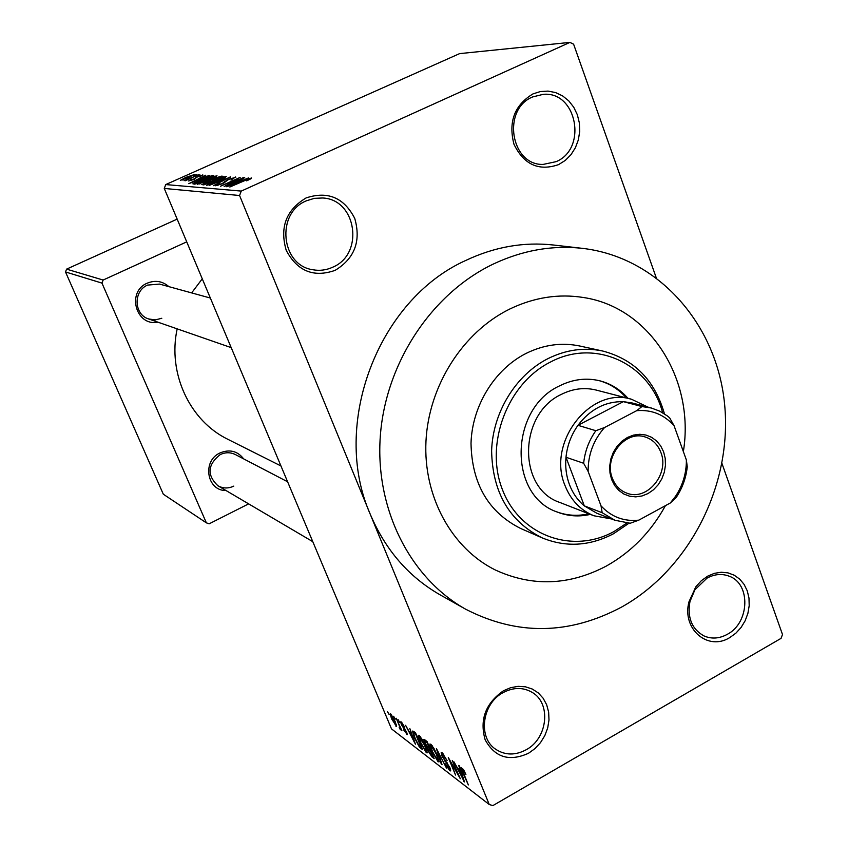 <?xml version="1.0" encoding="UTF-8"?>
<svg xmlns="http://www.w3.org/2000/svg" width="848" height="848" viewBox="0 0 848 848"><rect width="100%" height="100%" fill="white"/><g stroke="black" fill="none" stroke-linecap="round" stroke-linejoin="round"><path stroke-width="1.27" d="M558.588 164.618C538.777 171.423 523.916 164.65 513.983 144.287C508.175 121.858 514.503 105.067 532.979 93.905L540.399 91.542L548.062 91.096L555.599 92.57L562.616 95.898L568.775 100.88L573.767 107.272L577.35 114.756L579.364 122.96L579.703 131.461L578.357 139.867L575.389 147.743L570.958 154.707L565.266 160.431L558.588 164.618M532.65 96.937C501.719 109.244 510.666 165.413 543.08 164.427L556.108 161.661C587.632 148.739 576.916 91.075 543.25 94.329L532.65 96.937M729.863 637.537C707.879 651.497 681.601 628.919 689 601.751L695.922 586.689L701.317 580.721L707.645 576.174L714.323 573.354L721.213 572.241L727.955 572.866L734.23 575.209L739.7 579.12L744.12 584.42L747.268 590.833L748.985 598.041L749.197 605.684L747.894 613.38L745.148 620.757L741.088 627.456L735.905 633.149L729.863 637.537M707.02 578.124L694.894 589.805L689.965 601.518C687.156 617.63 691.82 629.099 703.935 635.905C711.578 639.212 719.39 638.671 727.372 634.293C749.727 622.739 750.946 583.604 729.047 576.152C721.839 573.439 714.493 574.096 707.02 578.124M528.527 753.257C509.277 761.939 494.819 757.423 485.13 739.732C479.449 719.634 485.565 703.31 503.489 690.749L510.697 687.675L518.149 686.339L525.474 686.806L532.3 689.042L538.3 692.933L543.165 698.264L546.674 704.773L548.645 712.14L548.995 719.984L547.702 727.934L544.829 735.598L540.526 742.594L535.003 748.583L528.527 753.257M503.235 692.551C481.993 703.437 477.572 737.739 495.815 749.346C505.217 755.388 515.34 755.526 526.163 749.77C547.84 738.385 551.465 703.056 531.95 692.254C522.951 687.134 513.379 687.24 503.235 692.551M335.13 270.353C313.675 277.847 297.372 271.19 286.232 250.383C279.543 227.359 286.179 209.869 306.117 197.923C327.826 190.789 344.044 197.637 354.761 218.455C361.195 241.139 354.655 258.439 335.13 270.353M306.245 200.87C275.664 213.092 280.879 265.424 312.827 269.738C319.717 271 326.374 270.141 332.808 267.162C364.502 254.103 356.669 199.291 322.6 197.987L314.279 198.358L306.245 200.87M157.908 322.176C135.924 326.745 126.235 291.701 147.266 283.168C155.248 279.935 162.456 281.101 168.922 286.666M210.346 298.04L159.519 284.08L147.584 285.087C133.051 290.981 133.867 314.64 148.697 318.975L155.301 319.908L161.809 318.265M226.013 490.536C206.753 490.96 201.898 460.846 220.056 452.917C229.649 449.016 237.525 451.009 243.683 458.895M287.599 481.781L235.341 454.549C230.444 452.154 225.42 452.164 220.257 454.56C207.516 464.672 206.732 475.071 217.904 485.756C223.013 488.554 228.313 488.681 233.794 486.116M509.531 309.149C462.86 332.151 428.749 385.617 425.972 441.14C423.205 496.684 451.74 548.37 495.243 569.951C532.099 586.922 569.146 585.618 606.394 566.019C631.325 552.016 650.999 531.897 665.436 505.652C650.999 531.897 631.325 552.016 606.394 566.019C569.146 585.618 532.099 586.922 495.243 569.951C451.74 548.37 423.205 496.684 425.972 441.14C428.749 385.617 462.86 332.151 509.531 309.149C533.89 297.394 558.578 293.514 583.594 297.531C558.578 293.514 533.89 297.394 509.531 309.149M621.828 606.945C689.933 568.838 732.407 484.399 724.627 404.454C717.058 324.54 658.61 257.294 582.65 248.379C552.207 244.987 522.198 250.319 492.646 264.364C431.346 293.98 385.607 363.198 380.307 436.158C375.007 509.15 410.209 578.156 465.637 609.193C517.163 635.735 569.231 634.993 621.828 606.945M582.65 248.379L553.511 245.019C523.799 241.712 494.554 246.853 465.785 260.442C377.932 299.842 330.688 424.604 370.173 514.058L489.254 804.519L492.879 805.6L781.061 638.353L782.492 634.505L721.977 463.506M569.92 42.4L459.605 53.615L165.742 184.567L241.245 191.086L569.92 42.4L573.608 44.191L656.193 277.603M390.78 713.984L395.189 721.542L396.578 726.386L391.606 718.903L390.165 713.91L390.78 713.984M396.239 718.256L401.931 730.753L400.468 728.326L400.775 729.863L399.673 728.729L399.143 727.171L399.917 727.754L399.747 726.821L396.239 718.256M401.358 721.966L404.613 727.086L402.037 723.662L401.92 724.849L406.69 732.206L407.294 734.601L403.627 729.863L405.874 732.746L406.118 731.93L401.38 724.648L400.669 721.849L401.358 721.966M413.517 731.294L415.541 732.831L422.569 749.674L419.389 747.024L414.46 737.813L412.467 731.082L413.517 731.294M424.88 739.88L427.085 741.544L434.176 758.61L431.961 756.904L428.229 751.137L424.806 743.251L423.852 739.594L424.88 739.88M436.423 748.593L446.483 768.076L437.663 750.925L442.041 764.663L441.278 764.08L436.423 748.593M452.302 760.582L460.305 778.729L450.5 761.61L455.535 775.051L448.306 757.571L458.1 774.637L452.302 760.582M463.686 769.889L465.912 774.531L462.764 769.761L462.478 770.472L468.361 784.919L462.637 772.316L461.227 767.61L463.686 769.889M241.245 191.086L239.571 195.506L164.268 188.447L391.5 728.877L489.254 804.519M239.571 195.506L370.173 514.058C385.395 549.96 408.694 576.873 440.059 594.808L465.637 609.193M458.704 765.426L459.51 766.03L464.45 781.909L453.924 761.811L457.56 768.182L460.22 770.207L458.704 765.426M442.232 752.823L447.119 760.571L443.006 754.805L442.274 754.667L442.741 756.649L449.896 767.62L450.691 770.906L449.737 770.737L445.359 763.857L448.878 768.701L449.567 768.85L449.122 766.984L442.009 756.119L441.183 752.653L442.232 752.823M433.975 748.445L437.133 754.89L439.063 761.843L438.077 761.758L431.653 750.851L429.819 744.088L430.773 744.184L433.975 748.445M422.251 739.573L425.367 745.922L427.297 752.823L426.353 752.738L420.046 742L418.212 735.29L419.124 735.386L422.251 739.573M409.817 728.496L415.435 744.184L405.577 725.305L408.959 731.273L411.312 733.064L409.817 728.496M398.125 719.676L399.779 722.549L398.125 719.676M393.62 716.274L395.253 719.115L393.62 716.274M387.494 711.652L389.115 714.472L387.494 711.652M196.291 174.561L193.662 175.737L196.386 174.783M199.895 174.794L197.255 175.971L199.99 175.017M209.233 175.388L188.797 183.677L205.852 175.176L201.294 177.741L203.16 177.868L209.329 175.621M215.646 177.2L209.657 180.179L197.213 184.313L212.519 176.956L217.014 175.759L215.646 177.2M225.017 177.826L218.943 180.847C213.569 183.327 209.435 184.79 206.552 185.256L214.311 180.635L221.784 177.571L226.374 176.363L225.017 177.826M235.596 176.946L230.963 180.052L233.264 177.974L228.716 179.394L222.642 183.698L215.286 185.765L219.717 183.221L217.883 184.959L222.123 183.624L228.091 179.373L235.786 177.423M248.559 177.91L226.755 186.761L244.701 177.656L239.952 180.412L242.072 180.55L248.665 178.175M251.093 178.663L246.63 180.868L249.259 179.098L246.969 179.649L229.829 187.016L243.429 180.878L251.517 177.963L251.093 178.663M243.387 177.571L224.158 186.549L236.868 179.161L220.438 186.253L240.164 177.37L227.529 184.716L243.493 177.847M230.592 176.755L213.399 185.68L228.653 177.794L209.35 185.352L230.709 177.031M221.317 176.161L223.088 176.278L203.849 184.906L201.782 184.567L213.982 178.568L221.317 176.161L221.635 176.925M212.201 175.578L213.823 175.684L194.86 184.175L192.856 183.825L200.605 179.702L212.201 175.578L212.488 176.278M202.789 174.858L199.736 176.882L200.817 175.716L196.916 177.158L193.842 179.479L188.563 180.974L191.447 179.299L192.21 179.235L190.705 180.253L193.037 179.564L197.139 176.723L202.905 175.154M198.39 174.699L185.447 180.741L187.09 179.744L184.005 180.698L198.485 174.921M194.34 174.317L188.86 177.497L180.317 180.359L185.86 177.359L194.446 174.571M177.168 219.123L66.579 269.134L103.127 280.041L101.961 283.105L65.508 271.954L163.314 494.214L206.361 522.845L209.18 523.81L248.634 503.871M101.961 283.105L206.361 522.845M186.73 241.86L103.127 280.041M202.269 278.822L191.648 292.899M177.168 328.865C167.459 373.406 189.825 420.947 227.921 439.338L280.953 465.965M65.508 271.954L66.579 269.134M164.268 188.447L165.742 184.567M683.361 451.602C695.042 379.957 650.13 307.517 583.594 297.531C650.13 307.517 695.042 379.957 683.361 451.602M240.408 181.525L239.952 180.412M233.158 184.164L239.539 181.589L237.832 181.472L229.098 185.85L233.264 184.419M224.794 182.659L224.328 181.525M208.809 184.239L218.402 180.794L224.338 177.529L214.82 180.698L208.619 184.08L209.021 184.758M205.651 184.101L211.3 181.271L210.05 180.719M210.24 181.196L204.114 183.603L205.545 183.846M213.548 180.264L220.268 177.243L214.555 178.599L212.042 180.009L213.643 180.507M212.731 180.921L212.435 180.179M199.704 183.518L209.127 180.115L215.01 176.914L205.651 180.03L199.513 183.369L199.905 184.016M196.545 183.136L211.057 176.638L201.114 179.755L195.199 182.829L196.641 183.38M195.867 183.719L195.591 183.062M201.697 178.716L201.294 177.741M194.807 181.249L200.775 178.833L199.28 178.727L190.991 182.829L194.902 181.472M182.426 179.638L192.528 175.239L186.507 177.338L182.585 180.009M463.39 769.401L462.764 769.761M464.163 780.987L463.633 781.284M462.213 776.662L460.814 772.072L458.673 770.44L463.231 779.725L462.213 776.662L462.722 776.365M459.733 769.836L458.673 770.44M443.727 754.402L443.006 754.805M450.712 770.185L449.737 770.737M445.433 760.762L444.84 761.101M439.126 761.165L438.077 761.758M431.144 744.491L429.809 745.244M437.239 759.766L437.981 759.829L436.391 754.307L431.621 746.187L430.911 746.134L432.395 751.455L437.239 759.766M432.279 745.816L431.621 746.187M433.18 756.215L431.961 756.904M428.145 747.809L427.509 748.159M432.639 756.077L430.519 750.989L428.505 749.558L428.823 751.402L431.388 755.112L433.031 755.844M429.607 748.932L428.505 749.558M429.692 748.996L427.201 743.007L425.049 741.523L425.505 743.77L428.282 747.915L430.084 748.763M426.205 740.876L425.049 741.523M426.735 741.279L425.696 741.862M427.36 752.165L426.353 752.738M419.527 735.725L418.212 736.456M425.526 750.756L426.237 750.83L424.647 745.35L419.283 737.304L420.767 742.583L425.526 750.756M420.608 737.007L419.961 737.368M420.237 746.547L419.389 747.024M421.053 747.173L415.668 734.273L413.527 733.075L415.16 738.364L418.7 745.138L421.435 746.961M415.456 732.757L414.428 733.34M413.294 739.212L411.905 734.845L410.008 733.393L414.301 742.138L413.739 738.968M411.015 732.831L410.008 733.393M402.588 723.344L402.037 723.662M407.305 734.092L406.616 734.485M399.673 728.729L400.468 728.326M396.62 725.941L395.952 726.323M395.263 724.637L394.532 721.044L391.14 715.648L392.211 719.284L395.263 724.637M627.997 398.348C620.259 389.508 610.836 383.656 599.727 380.784C586.233 377.561 572.845 379.247 559.595 385.851C509.319 408.662 508.122 495.518 557.168 512.012C567.842 516.209 578.908 517.004 590.356 514.386M626.407 397.935C618.87 389.327 609.723 383.54 598.942 380.593M662.638 412.732C649.939 363.94 595.55 337.992 550.649 361.948C507.284 383.402 484.335 444.363 502.557 489.964C520.153 535.904 572.792 554.465 614.058 531.484L626.852 523.068M628.993 523.216L613.56 533.71C589.72 546.186 565.913 547.564 542.137 537.865C509.309 521.35 492.465 492.338 491.617 450.839C492.73 412.425 515.828 374.858 548.031 358.587C566.082 349.694 584.314 347.171 602.727 351.03C634.272 359.34 654.847 380.286 664.461 413.866M602.727 351.03L579.852 346.026C561.768 342.242 543.886 344.68 526.205 353.351C494.638 369.209 472.05 405.863 471.011 443.377C471.891 483.911 488.448 512.277 520.672 528.484L542.137 537.865M611.62 518.976L593.854 515.754L559.85 502.461C517.524 488.649 518.266 414.015 561.418 394.352C572.941 388.607 584.569 387.186 596.292 390.091L631.622 399.291L647.904 407.104M556.426 511.715C566.877 515.648 577.679 516.337 588.83 513.793M611.641 479.576L609.977 472.961L609.712 465.965L610.857 458.948L613.358 452.27L617.09 446.271L621.86 441.246L627.425 437.462L633.488 435.098L639.763 434.282L645.911 435.035L651.635 437.314L656.649 441.013L660.709 445.931L663.613 451.814L665.214 458.386L665.457 465.298L664.313 472.23L661.843 478.834L658.175 484.77L653.479 489.773L647.989 493.568L641.978 495.974L635.746 496.875L629.598 496.207L623.831 494.002L618.754 490.367L614.62 485.48L611.641 479.576M660.868 452.408C657.825 444.511 652.568 439.359 645.105 436.953C625.23 429.947 603.49 457.252 612.373 478.304C615.245 485.65 620.079 490.6 626.873 493.165C646.96 501.433 669.761 473.937 660.868 452.408M636.689 410.676L641.925 406.563L651.296 408.005L632.597 403.065L623.354 401.645L577.976 425.304C571.213 434.876 567.217 445.529 565.987 457.263C565.097 466.919 566.263 476.057 569.474 484.685C572.771 493.26 577.711 500.32 584.314 505.864L596.854 513.263L614.895 520.248L602.175 512.722L601.031 505.885C611.376 516.973 623.969 521.721 638.809 520.142L670.28 503.012L675.559 496.26C682.237 486.18 685.831 475.103 686.339 463.029L686.371 459.976L674.096 425.791C664.09 414.524 651.624 409.478 636.689 410.676L604.571 427.509C593.536 439.964 588.056 454.592 588.12 471.403L601.031 505.885M593.854 515.754C580.467 510.263 570.863 500.214 565.044 485.618C546.515 442.476 590.462 386.116 631.622 399.291M588.12 471.403L583.647 463.273L565.987 457.263L584.314 505.864L602.175 512.722M641.925 406.563L623.354 401.645C605.355 401.348 590.229 409.234 577.976 425.304L595.847 430.71L604.571 427.509M638.809 520.142L630.191 523.258L614.895 520.248M686.371 459.976L687.262 466.845C686.043 478.007 682.333 488.247 676.142 497.553L670.28 503.012M651.296 408.005L659.68 411.132L667.302 415.891L669.644 417.81L674.096 425.791M583.647 463.273C584.897 451.316 588.968 440.462 595.847 430.71M224.614 182.755L224.328 182.055M204.856 184.451L204.58 183.772M194.393 179.225L194.16 178.663M447.066 762.659L446.504 762.977M430.318 749.325L429.183 749.961M421.689 747.565L420.619 748.169M405.047 729.163L404.432 729.503M689.965 601.518L689 601.751M694.894 589.805L694.385 588.947M233.497 178.144L233.73 178.716M217.692 184.917L217.947 185.532M224.296 181.589L224.741 182.691M208.672 184.207L208.915 184.79M224.338 177.529L224.572 178.08M204.145 183.677L204.527 184.599M212.085 180.105L212.466 181.037M199.566 183.486L199.799 184.058M215.01 176.914L215.222 177.444M195.21 182.967L195.581 183.857M194.192 178.493L194.478 179.182M462.563 769.645L463.284 769.242M442.497 754.54L443.419 754.01M449.567 768.85L450.224 768.468M437.981 759.829L438.776 759.384M431.197 745.975L432.045 745.498M419.548 737.156L420.375 736.7M413.729 732.958L414.873 732.322M401.729 723.503L402.429 723.111M399.917 727.754L400.532 727.414M395.603 724.658L396.239 724.298M391.278 715.574L391.893 715.235M148.697 318.975L231.197 347.627M312.785 541.671L217.904 485.756M675.559 496.26L676.142 497.553"/></g></svg>
